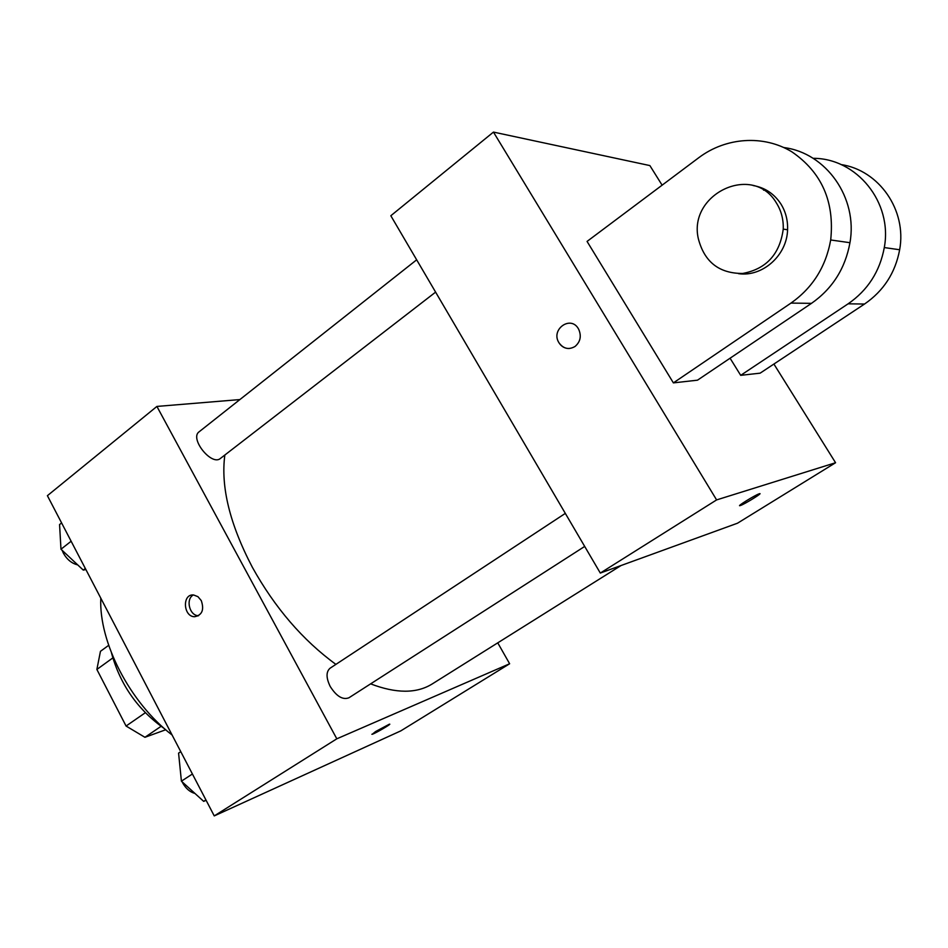 <?xml version="1.0" encoding="UTF-8"?>
<svg xmlns="http://www.w3.org/2000/svg" width="948" height="948" viewBox="0 0 948 948"><rect width="100%" height="100%" fill="white"/><g stroke="black" fill="none" stroke-linecap="round" stroke-linejoin="round"><path stroke-width="1.42" d="M165.734 729.759L144.937 737.295L126.072 726.038L96.874 669.454L100.452 651.323L108.676 645.327M161.053 726.334L144.937 737.295M112.812 657.924L96.874 669.454M145.317 712.742L126.072 726.038M164.632 728.799C137.887 709.934 120.195 684.717 111.544 653.16M172.098 735.02C129.84 702.575 98.782 642.104 100.796 598.164M497.747 642.839L509.633 663.754L400.814 730.872L214.248 815.908L47.4 495.686L156.906 406.431L239.891 399.57M509.633 663.754L336.813 738.812L214.248 815.908M375.586 731.548L389.284 724.236C393.112 722.992 375.289 733.479 372.268 734.25L375.586 731.548M224.842 455.028C220.623 486.739 229.807 524.173 252.381 567.331C274.908 607.81 302.756 640.161 335.9 664.382M370.609 683.852C396.086 693.616 416.599 693.652 432.181 683.97L621.023 565.541M336.813 738.812L156.906 406.431M565.316 513.389L330.082 668.21C326.005 671.788 326.053 677.867 330.212 686.471C336.504 696.365 342.738 700.134 348.923 697.787L584.691 546.427M435.606 292.126L220.422 458.441C211.688 466.357 189.316 438.438 199.116 431.802L416.67 259.811M201.272 600.594C204.365 609.777 202.137 615.157 194.601 616.733C183.071 616.71 182.063 593.519 193.665 595L197.942 596.671L201.272 600.594M198.606 615.69L198.44 615.69C189.493 615.809 185.381 599.053 193.345 594.977M389.687 724.201C390.41 724.628 374.816 733.622 372.268 734.238L371.877 734.273M773.9 364.044L835.567 462.731L737.52 523.201L600.309 573.066L390.825 215.741L493.458 132.092L649.878 165.58L662.119 185.168M85.877 569.547L83.27 570.092L60.98 549.236L59.57 524.564L61.596 522.941M85.332 568.504L83.27 570.092M71.136 541.237L60.98 549.236M62.141 550.314L63.374 553.17C67.012 559.569 71.799 563.467 77.712 564.889M206.119 800.313L203.69 801.368L181.412 781.176L178.579 753.139L180.772 751.681M205.929 799.946L203.69 801.368M192.408 774.006L181.412 781.176M182.123 781.816L182.514 782.621C185.761 788.463 189.896 792.066 194.933 793.429M180.286 770.025L181.269 779.801M578.707 329.347C581.622 336.113 580.401 341.825 575.057 346.458C568.895 349.99 563.586 348.84 559.142 343.022C549.959 329.501 571.229 314.44 578.707 329.347C571.241 314.44 549.959 329.501 559.142 343.022C561.643 346.755 565.02 348.58 569.25 348.52M835.567 462.731L716.605 499.916L600.309 573.066L390.825 215.741M716.605 499.916L493.458 132.092M759.277 493.778C764.218 492.048 744.512 504.3 740.364 505.533C735.233 507.393 755.011 495.069 759.241 493.79L759.277 493.778M737.52 523.201L600.309 573.066M739.701 505.616L740.364 505.533C743.801 504.526 760.806 494.252 759.905 493.707M783.889 147.556C826.253 152.924 858.035 197.859 849.953 242.7C845.26 268.474 832.439 288.69 811.488 303.348L697.479 380.184L673.388 382.885L587.061 241.42L698.972 157.558C725.848 137.365 763.401 134.533 791.817 151.798C821.75 172.335 834.702 201.723 830.697 239.974C825.862 266.803 812.626 287.837 790.976 303.087L673.388 382.885M841.006 164.549C879.045 170.178 906.987 210.112 899.652 249.751C895.339 272.799 883.631 290.894 864.529 304.035L760.142 373.156L740.696 375.337L730.079 358.214M763.567 190.157L765.984 189.908M813.1 158.316C856.767 158.174 892.767 202.386 884.294 247.57C879.851 271.46 867.799 290.218 848.116 303.822L740.696 375.337M753.091 185.524C764.799 187.562 774.018 193.641 780.761 203.761C785.655 211.57 787.93 220.244 787.575 229.76C786.994 255.545 762.287 277.207 738.516 273.652M776.365 202.908C781.294 210.776 783.581 219.509 783.238 229.12C779.849 254.206 766.328 268.995 742.699 273.462C719.082 273.545 704.269 261.873 698.273 238.434C688.141 193.866 752.973 162.866 776.365 202.908M811.488 303.348L790.976 303.087M864.529 304.035L848.116 303.822M198.44 615.69L194.601 616.733M783.238 229.12L787.575 229.76M849.953 242.7L830.697 239.974M899.652 249.751L884.294 247.57"/></g></svg>
